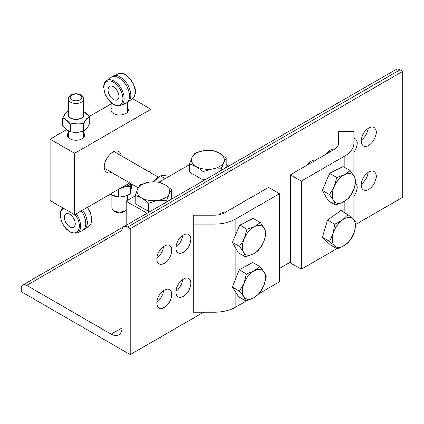 <?xml version="1.0" encoding="UTF-8"?>
<svg xmlns="http://www.w3.org/2000/svg" width="424" height="424" viewBox="0 0 424 424"><rect width="100%" height="100%" fill="white"/><g stroke="black" fill="none" stroke-linecap="round" stroke-linejoin="round"><path stroke-width="0.64" d="M307.177 165.111A10.6 6.122 -60 0 1 315.8 160.134M355.736 183.168A10.6 6.122 -60 0 1 357.146 187.408A10.6 6.122 -60 0 1 353.913 196.392M361.269 184.202A10.6 6.122 120 0 0 368.011 172.515M376.226 176.389A10.6 6.122 -60 0 1 371.599 187.058A10.6 6.122 -60 0 1 363.426 189.899A10.6 6.122 -60 0 1 363.426 177.656A10.6 6.122 -60 0 1 374.026 171.54A10.6 6.122 -60 0 1 376.226 176.389M361.269 140.137A10.6 6.122 120 0 0 368.011 128.451M376.226 132.325A10.6 6.122 -60 0 1 371.599 142.994A10.6 6.122 -60 0 1 363.426 145.835A10.6 6.122 -60 0 1 363.426 133.592A10.6 6.122 -60 0 1 374.026 127.476A10.6 6.122 -60 0 1 376.226 132.325M353.913 138.092A10.6 6.122 -60 0 1 354.946 138.489A10.6 6.122 -60 0 1 357.146 143.344A10.6 6.122 -60 0 1 353.913 152.327M329.602 152.163A10.6 6.122 120 0 0 329.851 150.483M326.257 154.092A10.6 6.122 -60 0 1 334.828 149.105M219.309 214.655A10.6 6.122 -60 0 1 225.849 212.064M175.886 247.992A10.6 6.122 -60 0 1 180.513 237.323A10.6 6.122 -60 0 1 188.68 234.483A10.6 6.122 -60 0 1 188.68 246.726A10.6 6.122 -60 0 1 178.08 252.847A10.6 6.122 -60 0 1 175.886 247.992M175.918 247.144A10.6 6.122 120 0 0 182.665 235.463M156.806 259.006A10.6 6.122 -60 0 1 161.433 248.342A10.6 6.122 -60 0 1 169.6 245.501A10.6 6.122 -60 0 1 169.6 257.739A10.6 6.122 -60 0 1 159 263.861A10.6 6.122 -60 0 1 156.806 259.006M156.838 258.163A10.6 6.122 120 0 0 163.584 246.477M156.806 303.07A10.6 6.122 -60 0 1 161.433 292.401A10.6 6.122 -60 0 1 169.6 289.566A10.6 6.122 -60 0 1 169.6 301.803A10.6 6.122 -60 0 1 159 307.925A10.6 6.122 -60 0 1 156.806 303.07M156.838 302.227A10.6 6.122 120 0 0 163.584 290.541M175.886 292.056A10.6 6.122 -60 0 1 180.513 281.388A10.6 6.122 -60 0 1 188.68 278.547A10.6 6.122 -60 0 1 188.68 290.79A10.6 6.122 -60 0 1 178.08 296.906A10.6 6.122 -60 0 1 175.886 292.056M175.918 291.209A10.6 6.122 120 0 0 182.665 279.527M111.146 334.149A15.418 8.904 -120 0 0 118.858 334.918A15.418 8.904 -120 0 0 122.054 327.858L122.054 230.285A7.712 4.452 60 0 1 123.649 226.761A7.712 4.452 60 0 1 127.502 227.142L130.226 228.716L130.226 354.607L21.2 291.664L21.2 288.516A7.712 4.452 60 0 1 22.795 284.986A7.712 4.452 60 0 1 26.654 285.368L111.146 334.149L122.054 327.858M355.921 224.307L402.8 197.239L402.8 71.343L400.076 69.775A7.712 4.452 -120 0 0 396.217 69.393L123.649 226.761M130.226 354.607L203.647 312.223M279.464 268.45L290.366 262.154M402.8 71.343L130.226 228.716M193.174 224.095L193.174 215.191L214.046 215.191A15.418 8.904 0 0 0 224.948 212.583L268.562 187.408L279.464 193.699L235.85 218.879A30.835 17.803 180 0 1 214.046 224.095L193.174 224.095L193.174 312.223L214.046 312.223A30.835 17.803 0 0 0 235.85 307.008L246.62 300.791M259.493 293.355L279.464 281.827L279.464 193.699M353.913 143.344A30.835 17.803 180 0 1 344.882 155.931L301.268 181.112L290.366 174.815L333.98 149.635A15.418 8.904 -0 0 0 338.495 143.344L338.495 131.292L353.913 131.292L353.913 175.912M351.782 237.975A30.835 17.803 -0 0 0 353.478 234.44M353.913 219.844L353.913 189.237M290.366 174.815L290.366 262.944L301.268 269.24L301.268 181.112M301.268 269.24L336.889 248.671M334.176 186.634L336.815 177.46L344.526 174.651A16.382 9.461 120 0 0 334.176 186.634A16.382 9.461 120 0 0 333.508 200.372L329.469 194.611L334.176 186.634M350.171 170.644L354.21 176.405A16.382 9.461 120 0 0 344.526 174.651L350.171 170.644L343.016 166.51L329.66 173.326L336.815 177.46M356.176 180.974L353.536 190.148A16.382 9.461 120 0 0 354.21 176.405L356.176 180.974M343.186 202.131L335.474 204.94L333.508 200.372A16.382 9.461 120 0 0 343.186 202.131A16.382 9.461 120 0 0 353.536 190.148L348.83 198.125L343.186 202.131M329.469 194.611L322.314 190.477L328.319 200.812L335.474 204.94M322.314 190.477L329.66 173.326M333.19 233.401L334.759 224.19L342.428 220.003A16.382 9.461 120 0 0 333.19 233.401A16.382 9.461 120 0 0 334.616 245.856L329.549 241.426L333.19 233.401M348.03 214.624L353.102 219.054A16.382 9.461 120 0 0 342.428 220.003L348.03 214.624L340.875 210.489L327.604 220.056L334.759 224.19M356.096 222.287L354.528 231.504A16.382 9.461 120 0 0 353.102 219.054L356.096 222.287M345.284 244.902L337.615 249.089L334.616 245.856A16.382 9.461 120 0 0 345.284 244.902A16.382 9.461 120 0 0 354.528 231.504L350.887 239.523L345.284 244.902M329.549 241.426L322.394 237.292L330.455 244.961L337.615 249.089M322.394 237.292L327.604 220.056M244.277 238.452L246.954 229.289L254.665 226.538A16.382 9.461 120 0 0 244.277 238.452A16.382 9.461 120 0 0 243.519 252.238L239.528 246.424L244.277 238.452M260.304 222.589L264.295 228.404A16.382 9.461 120 0 0 254.665 226.538L260.304 222.589L253.149 218.461L239.799 225.16L246.954 229.289M266.224 233.025L263.543 242.189A16.382 9.461 120 0 0 264.295 228.404L266.224 233.025M253.155 254.103L245.443 256.859L243.519 252.238A16.382 9.461 120 0 0 253.155 254.103A16.382 9.461 120 0 0 263.543 242.189L258.794 250.16L253.155 254.103M239.528 246.424L232.368 242.29L238.288 252.725L245.443 256.859M232.368 242.29L239.799 225.16M244.007 283.163L246.439 273.957L254.162 270.867A16.382 9.461 120 0 0 244.007 283.163A16.382 9.461 120 0 0 243.752 296.683L239.502 291.171L244.007 283.163M259.811 266.574L264.067 272.086A16.382 9.461 120 0 0 254.162 270.867L259.811 266.574L252.656 262.445L239.284 269.828L246.439 273.957M266.246 276.406L263.813 285.606A16.382 9.461 120 0 0 264.067 272.086L266.246 276.406M253.658 297.902L245.936 300.998L243.752 296.683A16.382 9.461 120 0 0 253.658 297.902A16.382 9.461 120 0 0 263.813 285.606L259.308 293.615L253.658 297.902M239.502 291.171L232.347 287.037L238.781 296.869L245.936 300.998M232.347 287.037L239.284 269.828M228.822 166.038L226.183 164.517M126.14 225.319L126.14 201.177L147.048 213.246M189.639 164.517L159.042 182.177M135.124 195.989L126.14 201.177M111.581 172.425A12.047 6.954 -60 0 1 106.763 172.425A12.047 6.954 -60 0 1 106.763 158.512A12.047 6.954 -60 0 1 118.805 151.559A12.047 6.954 -60 0 1 121.216 155.73M83.698 132.945A8.671 5.008 180 0 1 84.662 135.24A8.671 5.008 180 0 1 79.304 139.867A8.671 5.008 180 0 1 69.854 138.781A8.671 5.008 180 0 1 67.315 135.24A8.671 5.008 180 0 1 68.28 132.945M127.306 107.765A8.671 5.008 180 0 1 128.271 110.06A8.671 5.008 180 0 1 122.918 114.687A8.671 5.008 180 0 1 113.468 113.6A8.671 5.008 180 0 1 110.924 110.06A8.671 5.008 180 0 1 111.888 107.765M132.564 98.665L150.944 109.27L74.624 153.334L50.09 139.173L50.09 200.547L74.624 214.708L129.723 182.898M148.999 171.773L150.944 170.649L150.944 109.27M74.624 214.708L74.624 153.334M50.09 139.173L66.552 129.67M89.231 124.147L89.135 116.568L111.888 103.493M169.091 176.379L163.961 175.414L160.431 175.87L158.846 176.782L160.431 175.87L153.345 181.822M153.34 181.822A14.453 8.348 -60 0 1 153.737 181.313A14.453 8.348 -60 0 1 158.846 176.782M160.431 175.87L165.201 178.626M212.154 169.001L203.017 171.609L196.328 166.553A16.382 9.461 0 0 0 212.154 169.001A16.382 9.461 0 0 0 223.734 162.312L221.286 168.784L212.154 169.001M189.639 163.887L192.088 157.421A16.382 9.461 0 0 0 196.328 166.553L189.639 163.887L189.639 172.149L203.017 179.871L203.017 171.609M194.537 153.34L203.674 150.732A16.382 9.461 0 0 0 192.088 157.421L194.537 153.34M219.494 153.181L226.183 158.237L223.734 162.312A16.382 9.461 0 0 0 219.494 153.181A16.382 9.461 0 0 0 203.674 150.732L212.806 150.509L219.494 153.181M225.51 167.946L226.183 166.499L226.183 158.237M221.286 170.384L221.286 168.784M205.529 179.484L203.017 179.871M157.638 200.478L148.501 203.085L141.812 198.029A16.382 9.461 0 0 0 157.638 200.478A16.382 9.461 0 0 0 169.224 193.789L166.775 200.255L157.638 200.478M135.124 195.363L137.572 188.892A16.382 9.461 0 0 0 141.812 198.029L135.124 195.363L135.124 203.626L148.501 211.348L148.501 203.085M140.021 184.811L149.158 182.203A16.382 9.461 0 0 0 137.572 188.892L140.021 184.811M164.984 184.652L171.667 189.708L169.224 193.789A16.382 9.461 0 0 0 164.984 184.652A16.382 9.461 0 0 0 149.158 182.203L158.295 181.986L164.984 184.652M170.994 199.423L171.667 197.971L171.667 189.708M166.775 201.861L166.775 200.255M151.013 210.956L148.501 211.348M124.64 103.551L124.38 104.007L125.647 103.276M116.892 105.772A0.965 0.371 -87 0 1 116.929 105.91L117.755 105.899M121.667 105.051L124.38 104.007M112.832 103.986L116.929 105.91M111.448 77.057L112.811 76.272A14.935 8.623 60 0 1 113.288 76.028A14.935 8.623 60 0 1 127.746 84.895A14.935 8.623 60 0 1 128.196 101.85A14.935 8.623 60 0 1 127.746 102.142L126.384 102.931A14.935 8.623 -120 0 0 126.384 85.685A14.935 8.623 -120 0 0 111.448 77.057A14.935 8.623 -120 0 0 111.003 77.348L106.488 80.645C104.702 82.039 103.779 84.175 103.726 87.047L104.781 93.079C107.277 99.518 111.056 103.689 116.118 105.581L120.798 105.433A14.342 8.279 -120 0 0 121.259 88.642A14.342 8.279 -120 0 0 106.488 80.645M108.014 89.994A7.712 4.452 60 0 1 109.609 86.464A7.712 4.452 60 0 1 117.321 90.916A7.712 4.452 60 0 1 117.321 99.82A7.712 4.452 60 0 1 111.38 97.753A7.712 4.452 60 0 1 108.014 89.994M120.798 105.433L125.907 103.175A14.935 8.623 -120 0 0 126.384 102.931M122.594 187.328L126.214 186.306A11.501 6.641 180 0 1 124.471 186.889A11.501 6.641 180 0 1 122.578 187.286L122.679 187.609A20.018 14.808 -39 0 1 124.497 187.037A20.018 14.808 -39 0 1 126.315 186.629L126.262 186.343M110.086 194.234L113.844 195.999L118.46 197.038C122.457 197.054 126.442 195.978 130.417 193.81L130.438 193.72M130.714 183.47L130.417 186.263L126.283 186.39A11.618 6.71 -0 0 0 130.444 183.311M131.684 186.067L130.555 193.614L130.852 183.55M121.762 187.493A11.618 6.71 -0 0 0 122.61 187.382L120.384 188.288M110.092 194.229L118.418 197.033M62.874 208.115L63.017 208.009A14.342 8.279 -120 0 0 62.874 208.115C61.088 209.509 60.166 211.64 60.113 214.518L61.167 220.549C65.248 229.967 70.585 234.085 77.189 232.903L82.298 230.64A14.935 8.623 -120 0 0 82.775 230.402A14.935 8.623 -120 0 0 81.286 210.866M75.308 223.761A7.712 4.452 60 0 1 73.707 227.291A7.712 4.452 60 0 1 67.766 225.224A7.712 4.452 60 0 1 64.4 217.464A7.712 4.452 60 0 1 66.001 213.934A7.712 4.452 60 0 1 71.942 216.002A7.712 4.452 60 0 1 75.308 223.761M82.648 210.076A14.935 8.623 60 0 1 84.583 229.32A14.935 8.623 60 0 1 84.138 229.612L82.775 230.402M65.497 128.599L66.557 129.601A11.501 6.641 0 0 0 67.655 130.375A20.018 9.36 68 0 1 66.51 129.506A20.018 9.36 68 0 1 65.36 128.472L62.72 125.509L62.741 118.105M66.51 129.506L67.665 130.428M65.444 128.594L62.773 125.658L62.763 118.126C65.259 119.107 67.755 121.169 70.252 124.312L70.469 131.832L66.955 129.967M76.983 132.336A20.018 16.287 -8.5 0 1 74.984 132.352L70.469 131.832L70.469 124.37C74.815 123.071 79.156 122.854 83.496 123.723L83.692 131.106L78.981 132.15A20.018 16.287 -8.5 0 1 76.983 132.336L74.958 132.436M85.569 129.585L83.544 131.276L78.074 132.357L83.544 131.27L85.494 129.627M76.977 132.41A11.501 6.641 0 0 0 78.959 132.208L78.975 132.235M86.973 127.921L85.447 129.627M87.291 127.454L89.225 124.322L87.312 127.38A20.018 6.922 -74.9 0 1 86.989 127.831A20.018 6.922 -74.9 0 1 86.464 128.509A20.018 6.922 -74.9 0 1 85.611 129.479L83.692 131.106L83.692 123.644C85.542 120.278 87.386 117.999 89.231 116.801L89.135 124.37M86.602 128.461L87.153 127.518M85.394 129.617A11.501 6.641 0 0 0 86.406 128.61M68.365 111.008C66.091 112.72 64.22 115.031 62.752 117.925L62.72 125.509L65.386 128.567M65.556 128.589A11.501 6.641 0 0 0 66.557 129.601L66.944 129.961M67.718 130.491L70.405 131.933L74.953 132.452L70.4 131.928L67.766 130.513M89.199 116.589L85.924 113.065L83.698 111.401L89.135 116.568C87.291 117.793 85.425 120.093 83.544 123.469C79.166 122.615 74.783 122.838 70.4 124.126C67.861 120.967 65.344 118.884 62.842 117.877C64.686 114.491 66.547 112.19 68.428 110.977M68.28 113.521A8.014 4.627 0 0 0 72.594 118.969A8.014 4.627 0 0 0 81.175 118.307A8.014 4.627 0 0 0 83.698 113.521M68.28 114.634A7.712 4.452 0 0 0 75.986 119.234A7.712 4.452 0 0 0 83.698 114.634M26.654 285.368L122.054 230.29M127.502 227.142L400.076 69.775M235.85 307.008L235.85 292.396M235.85 278.345L235.85 248.427M235.85 234.265L235.85 218.879M214.046 224.095L214.046 312.223M344.882 155.931L344.882 167.591M344.882 201.183L344.882 212.8M132.707 98.559C137.032 93.434 136.136 86.75 130.02 78.509L125.324 74.576C122.806 73.188 120.496 72.917 118.397 73.771A14.342 8.279 60 0 1 132.277 82.282A14.342 8.279 60 0 1 132.707 98.559L128.196 101.85M113.468 104.066A13.377 7.722 60 0 1 104.919 83.517A13.377 7.722 60 0 1 120.803 90.482A13.377 7.722 60 0 1 115.71 105.051A13.377 7.722 60 0 1 113.468 104.066M126.14 209.986A7.712 4.452 180 0 1 118.815 212.058A7.712 4.452 180 0 1 112.365 209.17A7.712 4.452 180 0 1 111.888 207.627L111.888 195.183M118.444 197.038L118.476 197.038C123.347 196.805 127.333 195.729 130.428 193.816L131.684 186.104M131.684 184.032L131.684 186.094L131.684 184.032M130.338 183.253A11.501 6.641 180 0 1 126.214 186.306M126.315 186.629L130.417 186.263L130.417 193.726C126.469 195.877 122.52 196.943 118.577 196.927L118.577 189.464L122.679 187.609M122.578 187.286A11.501 6.641 180 0 1 121.974 187.371M118.333 189.475L118.333 196.911L110.16 194.192M75.043 214.47A13.377 7.722 60 0 1 77.142 231.785A13.377 7.722 60 0 1 63.049 224.269A13.377 7.722 60 0 1 64.082 208.624M77.189 232.903A14.342 8.279 -120 0 0 76.15 213.828M87.174 207.463A14.342 8.279 60 0 1 89.098 226.029L84.583 229.32M68.28 99.041A7.712 4.452 -0 0 0 70.538 102.189A7.712 4.452 -0 0 0 78.938 103.154A7.712 4.452 -0 0 0 83.698 99.041C82.754 94.992 81.933 95.999 80.698 94.828C77.597 93.428 74.449 93.434 71.248 94.843C69.536 95.58 68.55 96.979 68.28 99.041L68.28 114.925M71.9 99.831A5.782 3.339 180 0 1 74.492 94.245A5.782 3.339 180 0 1 81.572 98.331A5.782 3.339 180 0 1 71.9 99.831M65.296 114.014L62.794 117.888M22.795 284.986L123.575 226.803M315.255 160.447L314.544 160.034M225.308 212.376L224.593 211.963M104.352 168.249L138.134 187.752M113.987 151.559L158.279 177.131M118.397 73.771L113.288 76.028M111.888 103.302L111.888 112.355M127.306 102.396L127.306 112.355M127.306 195.289L127.306 200.499M126.14 210.479L124.306 211.846L119.637 212.896L114.862 211.83L112.604 209.907L111.888 207.627M87.466 207.294L90.773 213.495L91.86 219.696L91.478 222.377L90.672 224.28L89.098 226.029M83.698 137.53L83.698 131.186M83.698 114.925L83.698 99.041M68.28 137.53L68.28 130.857M76.983 132.458L75.87 132.468"/></g></svg>
